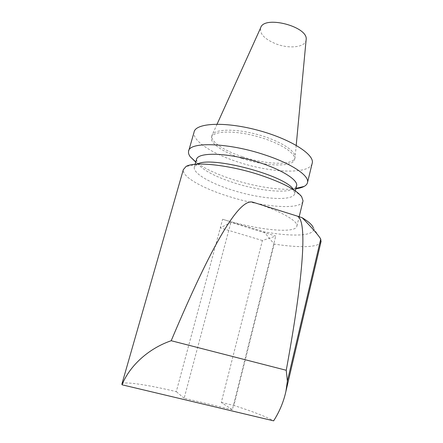 <?xml version="1.0" encoding="UTF-8"?>
<svg xmlns="http://www.w3.org/2000/svg" width="443" height="443" viewBox="0 0 443 443"><rect width="100%" height="100%" fill="white"/><g stroke="black" fill="none" stroke-linecap="round" stroke-linejoin="round"><path stroke-width="0.33" stroke-dasharray="2.21 1.66" d="M252.842 202.185C280.098 210.646 298.189 220.979 296.904 226.041C295.974 234.186 256.536 229.79 222.619 219.274L176.286 391.651C148.411 384.923 123.376 381.063 121.93 383.948M262.394 240.532L220.304 227.879L230.875 222.425L275.745 236.053L262.394 240.532L221.295 402.449L232.365 409.714L275.745 236.053M232.365 409.714L184.15 398.229L230.875 222.425M184.15 398.229L176.286 391.651M222.619 219.274L263.984 231.839L274.184 244.076L233.887 405.472C252.61 411.436 265.855 416.564 273.63 420.85M221.295 402.449L233.887 405.472M320.959 239.674L313.323 227.846C316.097 236.169 293.111 236.972 263.984 231.839M320.97 241.872C318.91 247.67 299.274 247.947 274.184 244.076M295.88 188.768C281.371 190.761 255.805 186.857 233.273 179.631C217.042 174.409 204.539 168.578 195.767 162.138M312.105 163.666C308.843 174.714 270.38 172.836 238.007 162.016C212.612 153.876 192.101 140.885 194.062 132.175M306.119 39.881C305.664 47.257 289.506 49.145 276.078 43.918C264.753 39.277 259.598 33.939 260.617 27.909M242.57 156.8C224.551 150.985 210.497 141.826 211.887 135.813L211.987 135.431C213.587 129.218 233.516 128.232 255.899 134.096C278.293 139.894 295.952 150.675 295.116 157.082L295.066 157.475C293.936 165.699 266.221 164.785 242.57 156.8M242.116 158.489C224.086 152.68 210.01 143.565 211.383 137.601C212.319 131.145 232.492 129.998 255.395 136.007C278.309 141.932 296.134 152.979 294.617 159.281C293.504 167.432 265.789 166.463 242.116 158.489M296.522 186.154L294.03 188.812C285.674 193.646 257.981 190.573 234.098 182.87C215.531 176.835 203.42 170.455 197.777 163.738L196.498 159.552M301.639 196.637L293.416 189.554L294.722 193.436C293.692 201.703 260.584 199.245 232.171 190.069C210.464 183.319 192.993 173.346 194.311 167.282L197.356 164.126M302.901 201.432C300.132 210.381 261.614 206.942 228.754 196.443C202.994 188.502 181.829 176.785 183.313 169.68M188.563 151.356L188.751 150.703M217.081 124.156L211.987 135.431M296.217 145.321L295.116 157.082M294.617 159.281L295.066 157.475M211.383 137.601L211.887 135.813M294.03 188.812L295.979 188.353M197.777 163.738L195.823 161.933M294.722 193.436L295.348 190.916M194.311 167.282L195.158 164.275M196.819 164.392L186.01 166.513M296.904 226.041L299.18 216.705"/><path stroke-width="0.66" d="M320.732 239.054C318.65 235.443 312.459 228.333 302.159 217.712L297.037 216.023C307.525 219.263 303.892 273.901 286.239 370.276L287.38 381.091L320.732 239.054L320.97 241.872M302.159 217.712C308.693 221.683 312.415 225.055 313.323 227.846M297.037 216.023L252.842 202.185C239.126 197.993 211.909 244.171 171.203 340.722L286.239 370.276M299.18 216.705L303.04 200.867L301.639 196.637C296.217 189.748 282.313 182.527 259.925 174.974C228.965 164.768 194.056 161.197 186.01 166.513L183.313 169.68L121.93 383.948L122.041 384.795L273.63 420.85C279.561 411.547 283.653 401.718 285.912 391.368L287.38 381.091M195.767 162.138L190.241 156.767C188.812 154.795 188.253 152.99 188.563 151.356C188.685 141.538 228.311 142.474 265.13 154.984C291.837 163.733 309.225 175.661 307.553 182.35C307.259 183.989 306.113 185.351 304.125 186.431C302.093 187.522 299.346 188.297 295.88 188.768M188.751 150.703L194.062 132.175C195.302 123.137 223.676 121.282 256.569 129.899C289.478 138.421 314.464 154.181 312.271 162.969L312.105 163.666M122.041 384.795C129.494 366.09 148.267 348.569 171.203 340.722M217.081 124.156L260.617 27.909C263.729 14.885 308.76 26.613 306.13 39.765L306.119 39.881M195.158 164.275L196.498 159.552C197.312 152.791 221.234 152.248 248.955 159.508C276.692 166.695 298.255 179.083 296.649 185.639L296.522 186.154M197.356 164.126C210.652 155.526 285.829 175.461 293.416 189.554M303.04 200.867L302.901 201.432M285.912 391.368L321.12 241.23M307.553 182.35L312.271 162.969M306.13 39.765L296.217 145.321M295.979 188.353L304.125 186.431M195.823 161.933L190.241 156.767M295.348 190.916L296.649 185.639"/></g></svg>
